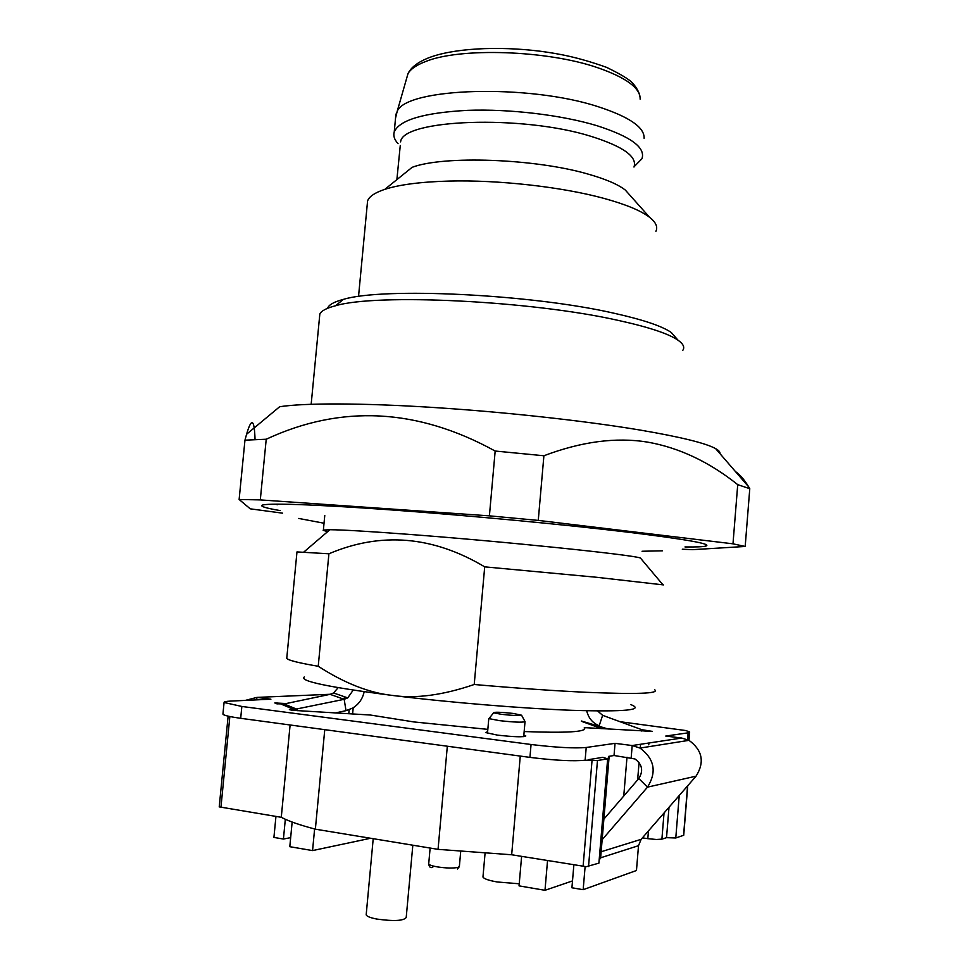 <?xml version="1.0" encoding="UTF-8"?>
<svg xmlns="http://www.w3.org/2000/svg" width="969" height="969" viewBox="0 0 969 969"><rect width="100%" height="100%" fill="white"/><g stroke="black" fill="none" stroke-linecap="round" stroke-linejoin="round"><path stroke-width="1.45" d="M348.767 713.753L349.143 709.756M338.169 687.663L333.554 692.968L330.09 694.337L284.171 703.966L276.783 703.797L274.808 702.961L286.218 703.542M292.153 822.051L289.804 846.7L312.563 850.588L370.582 838.258M219.224 806.874L281.276 817.303L290.106 724.982M281.276 817.303C288.532 821.155 299.905 825.116 315.361 829.173L324.76 729.657M487.831 729.366L413.824 721.929L370.376 715.025L292.19 710.301L289.368 709.587L294.031 709.514L281.276 704.184M584.113 729.645L584.549 727.876C586.802 731.922 566.671 733.145 524.156 731.547M597.594 710.955L602.633 715.328L641.805 729.693L652.391 731.389L584.295 727.622M547.533 860.605L544.99 890.305L572.497 880.918M626.991 757.213L623.757 796.021M648.903 743.005L648.758 744.822M619.966 721.687L685.786 730.541L689.662 731.946L688.135 732.83L665.751 736.052L681.704 738.039L632.188 745.536L615.049 743.344L586.209 747.487C574.496 748.504 556.109 747.511 531.06 744.495L241.85 706.462L224.069 702.489C223.839 701.786 225.947 701.326 230.416 701.108L270.908 699.194L256.918 697.401L245.29 700.405M256.676 699.872L256.918 697.401L330.429 694.264M523.854 735.108L525.804 735.919C523.854 737.264 514.394 736.997 497.436 735.12L485.517 732.528L487.613 731.789M599.217 859.297L600.586 858.34L609.15 756.304M447.327 746.215L438.049 849.353L511.668 854.767L586.318 866.698L598.903 863.137L607.66 758.836L597.473 760.532L585.131 760.217L586.209 747.487M438.049 849.353L315.361 829.173M648.455 830.905L647.813 838.669L656.316 839.481L661.9 839.154L666.527 837.664L675.781 837.979L683.726 835.254L687.736 785.738M647.813 838.669L642.411 837.846M314.61 828.967L312.563 850.588M335.298 712.966L346.006 710.665L352.692 708.06C358.821 704.293 362.636 698.843 364.162 691.709M353.225 690.098L347.738 697.886L344.177 699.315L294.031 709.514M222.967 713.814L223.682 714.759C225.995 715.885 231.664 717.06 240.687 718.308L529.934 757.383C554.995 760.459 573.394 761.404 585.131 760.217M599.847 859.091L608.471 756.414L614.031 755.505L634.949 758.957C642.265 764.347 643.549 770.864 638.813 778.531L603.881 819.12M521.613 856.39L519.045 885.872L544.99 890.305M640.582 744.265L640.267 748.032M639.068 762.494L637.626 779.912M581.424 721.009L608.229 729.039M601.664 728.652L581.4 721.275M614.031 755.505L615.049 743.344M607.66 758.836L602.791 757.334L588.135 759.72M681.704 738.039L688.995 740.34C702.464 750.248 704.814 762.191 696.057 776.169L641.127 839.336L638.51 845.683L600.635 857.795M631.182 757.758L632.188 745.536L640.024 748.068C654.487 758.897 656.982 771.918 647.51 787.131L696.057 776.169M666.527 837.664L669.01 807.262M675.781 837.979L679.233 795.513M511.668 854.767L520.268 756.074M412.83 845.198L406.205 917.522C403.601 920.877 393.777 921.398 376.735 919.048C370.279 917.776 366.767 916.371 366.185 914.809L366.234 914.276M519.227 883.789L497.17 881.972C488.558 880.421 483.822 878.774 482.962 877.03L483.022 876.448M343.28 699L345.049 696.953M602.633 715.328L599.181 725.733C592.689 723.128 588.522 718.15 586.681 710.774M602.161 839.663L647.51 787.131L638.813 778.531M489.527 718.005L489.03 718.635L499.532 720.645C513.715 722.22 522.23 722.559 525.065 721.675L524.956 721.445M290.664 837.64L283.433 839.045L285.322 819.265M638.51 845.683L636.463 870.501L583.168 889.687L585.106 866.625M283.433 839.045L273.924 837.434L275.947 816.431M501.724 714.359L493.548 712.821C494.02 711.888 500.537 712.094 513.086 713.414L521.564 715.207C519.336 715.837 512.71 715.558 501.724 714.359M573.866 864.881L571.916 887.786L583.168 889.687M282.512 513.158L250.268 508.834L239.125 499.483L244.963 440.168L266.221 439.236C341.149 404.327 417.469 408.264 495.171 451.033L489.406 515.847L538.255 520.401L732.988 543.827L745.185 546.468L692.399 549.677L682.309 549.217M239.125 499.483L260.298 499.907L266.221 439.236M255.041 439.575C254.399 418.983 251.565 417.215 246.574 434.269L244.963 440.168M260.298 499.907L489.406 515.847M280.174 510.59C266.548 508.253 260.479 506.484 261.969 505.321C265.53 502.887 313.035 504.28 390.083 509.827C466.985 515.363 564.394 524.544 627.876 532.175C686.5 539.382 712.494 544.021 705.832 546.08C703.094 546.807 696.142 547.097 684.986 546.94M538.255 520.401L543.9 455.757C581.521 441.537 616.066 436.995 647.534 442.106C679.027 447.642 709.09 461.825 737.724 484.645L732.988 543.827M745.185 546.468L749.776 488.703L748.698 486.898C744.228 479.558 739.819 474.459 735.459 471.576M323.161 530.358L327.692 531.618M663.426 584.901L596.541 577.27L484.706 566.853C432.925 535.966 380.999 531.618 328.915 553.784L296.974 551.918L286.751 658.387C288.314 660.325 298.803 662.953 318.232 666.272L328.915 553.784M641.26 559.028L640.388 557.987C631.764 554.74 505.043 541.61 410.226 534.476C369.698 531.412 342.929 529.825 329.908 529.716L323.38 530.055L324.772 515.423M286.848 657.357L286.751 658.387M304.339 676.931C298.864 680.989 328.285 687.166 392.627 695.463C369.274 692.944 344.479 683.218 318.232 666.272M484.706 566.853L474.216 684.502C442.978 695.173 415.786 698.819 392.627 695.463C448.962 702.428 523.466 708.569 572.461 710.325C625.259 711.924 644.7 710.011 630.795 704.596M676.75 338.738L671.299 332.5C662.057 326.105 642.931 319.673 613.91 313.205C530.782 294.116 382.719 287.151 343.305 299.409C333.869 301.904 328.648 304.86 327.655 308.275M655.904 231.276C657.999 226.976 655.916 222.325 649.642 217.347C641.054 210.709 625.804 204.386 603.881 198.379C562.153 186.932 498.429 179.75 449.047 181.07C420.921 181.845 399.519 184.595 384.838 189.343C374.894 192.661 369.141 196.525 367.578 200.958L367.239 204.568M630.625 196.017L625.344 190.094C618.113 184.413 605.661 179.071 587.989 174.069C534.876 158.565 443.499 155.355 412.128 167.322L384.838 189.343M400.27 145.471L396.878 179.628M644.119 138.288C644.615 127.423 629.426 116.934 598.539 106.832C528.699 83.709 406.338 87.695 397.193 111.338L395.546 118.036M398.065 143.654C394.359 139.657 393.087 135.745 394.238 131.929C399.47 119.902 423.986 112.695 467.773 110.333C509.767 108.794 561.681 115.02 596.904 125.679C630.758 136.568 645.778 147.591 641.95 158.746L634.114 166.704M400.609 141.886C402.099 119.284 521.988 114.548 591.247 136.411C623.261 146.513 637.505 156.724 633.98 167.056M474.216 684.502C516.683 688.208 554.195 690.812 586.778 692.326C636.754 694.385 659.429 693.562 654.778 689.831M682.757 350.39C684.926 347.338 683.351 343.934 678.021 340.192C668.537 333.687 648.649 327.098 618.355 320.424C531.533 300.741 376.19 293.304 335.589 305.744C326.517 308.094 321.26 310.855 319.831 314.041L319.552 316.948M246.574 434.269L279.653 406.738C303.697 402.934 360.94 402.886 432.877 407.44C504.801 411.995 585.373 420.873 640.448 430.115C680.747 437.007 705.807 443.172 715.631 448.623C718.877 450.44 720.306 452.099 719.906 453.577M749.776 488.703L737.724 484.645M495.171 451.033L543.9 455.757M277.643 703.906L277.728 703.034M220.932 807.492L229.847 716.527M645.1 730.263L645.027 731.195M640.727 729.306L644.288 730.214M284.171 703.966L297.011 709.296L297.241 710.725M641.381 730.989L641.805 729.693M240.687 718.308L241.85 706.462M529.934 757.383L531.06 744.495M661.9 839.154L664.031 812.979M688.135 732.83L687.578 739.662M293.086 709.465L292.989 710.398M687.578 785.92L683.569 835.423M592.059 760.253L583.096 866.383M588.534 866.528L597.473 760.532M330.09 694.337L344.177 699.315L346.006 710.665M641.127 839.336L601.143 851.751M428.734 863.573L428.698 863.936C429.219 864.978 432.077 865.959 437.273 866.88C446.152 868.2 453.044 868.381 457.925 867.425L459.391 866.262L460.699 851.472M406.302 79.531L408.046 73.474C410.808 68.92 416.694 64.935 425.682 61.507C459.9 47.408 546.649 50.17 597.207 67.551C626.18 77.568 640.497 88.106 640.134 99.189M352.607 713.983L353.188 707.77M584.416 729.439L584.549 727.876M222.931 714.141L224.069 702.489M640.024 748.068L688.995 740.34M688.983 740.34L689.625 732.419M219.224 806.935L228.127 716.152M373.21 838.682L366.185 914.809M485.057 853.314L482.962 877.03M487.48 733.351L488.8 718.453M523.708 736.67L525.016 721.748M333.554 692.968L347.738 697.886M493.548 712.821L489.03 718.635M521.564 715.207L525.077 721.687M432.864 867.085C430.684 868.357 429.291 867.316 428.698 863.936L430.127 848.045M457.453 868.999L459.306 866.722M329.908 529.716L303.757 552.1M640.388 557.987L662.602 584.404M625.344 190.094L649.642 217.347M397.193 111.338L408.046 73.474C411.086 67.43 417.663 62.331 427.765 58.176C451.893 48.414 497.121 45.749 540.799 51.296C558.386 53.719 577.197 56.892 606.594 67.358C620.548 74.153 629.184 79.349 632.478 82.959C636.367 87.283 638.862 91.667 639.928 96.125M394.238 131.929L395.921 114.051M367.578 200.958L358.53 296.502M343.305 299.409L335.589 305.744M671.299 332.5L678.021 340.192M311.17 404.255L319.831 314.041M715.631 448.623L748.698 486.898M705.953 544.578L705.832 546.08M298.743 518.439L324.021 523.236M642.059 551.252L662.433 550.816M276.807 504.134L277.098 504.825"/></g></svg>
